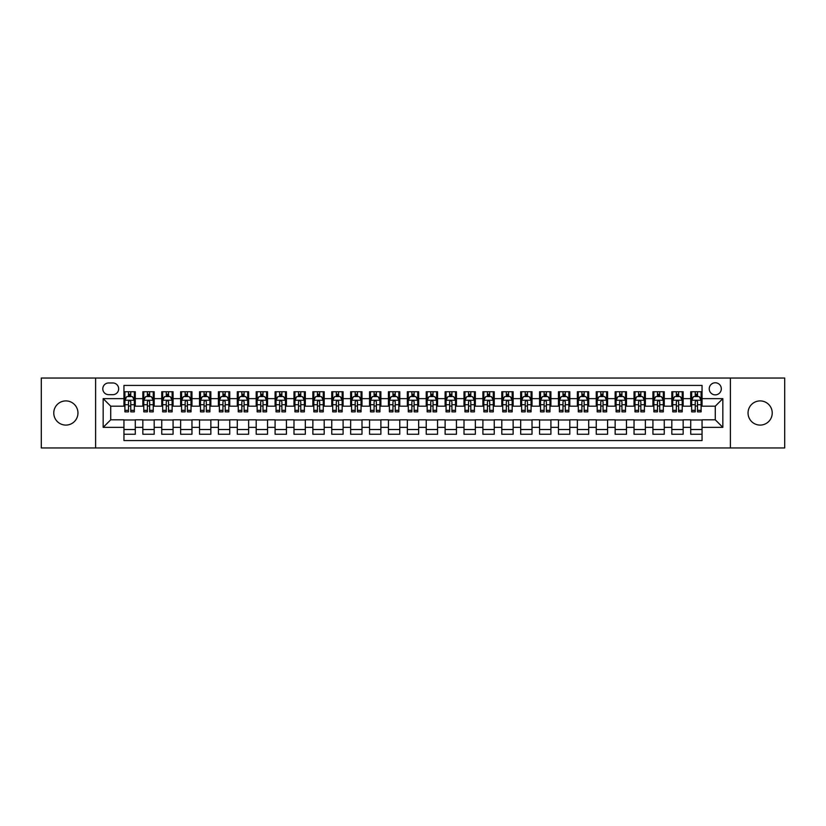<?xml version="1.0" encoding="UTF-8"?>
<svg xmlns="http://www.w3.org/2000/svg" width="826" height="826" viewBox="0 0 826 826"><rect width="100%" height="100%" fill="white"/><g stroke="black" fill="none" stroke-linecap="round" stroke-linejoin="round"><path stroke-width="1.24" d="M760.137 400.909A12.091 12.091 0 0 0 748.046 413A12.091 12.091 0 0 0 760.137 425.091A12.091 12.091 0 0 0 772.227 413A12.091 12.091 0 0 0 760.137 400.909M65.863 400.909A12.091 12.091 0 0 0 53.773 413A12.091 12.091 0 0 0 65.863 425.091A12.091 12.091 0 0 0 77.954 413A12.091 12.091 0 0 0 65.863 400.909M715.275 382.768A6.05 6.05 0 0 0 709.224 388.819A6.05 6.05 0 0 0 715.275 394.859A6.05 6.05 0 0 0 721.315 388.819A6.05 6.05 0 0 0 715.275 382.768M730.39 447.95L784.7 447.95L784.7 378.05L730.39 378.05L730.39 447.95L95.609 447.95L95.609 378.05L41.3 378.05L41.3 447.95L95.609 447.95M702.048 391.751L690.712 391.751L690.712 398.638L683.154 398.638L683.154 406.196L690.712 406.196L690.712 398.638M683.154 398.638L683.154 391.751L671.817 391.751L671.817 398.638L664.259 398.638L664.259 406.196L671.817 406.196L671.817 398.638M664.259 398.638L664.259 391.751L652.932 391.751L652.932 398.638L645.374 398.638L645.374 406.196L652.932 406.196L652.932 398.638M645.374 398.638L645.374 391.751L634.038 391.751L634.038 398.638L626.48 398.638L626.48 406.196L634.038 406.196L634.038 398.638M626.48 398.638L626.48 391.751L615.143 391.751L615.143 398.638L607.585 398.638L607.585 406.196L615.143 406.196L615.143 398.638M607.585 398.638L607.585 391.751L596.248 391.751L596.248 398.638L588.701 398.638L588.701 406.196L596.248 406.196L596.248 398.638M588.701 398.638L588.701 391.751L577.364 391.751L577.364 398.638L569.806 398.638L569.806 406.196L577.364 406.196L577.364 398.638M569.806 398.638L569.806 391.751L558.469 391.751L558.469 398.638L550.911 398.638L550.911 406.196L558.469 406.196L558.469 398.638M550.911 398.638L550.911 391.751L539.574 391.751L539.574 398.638L532.016 398.638L532.016 406.196L539.574 406.196L539.574 398.638M532.016 398.638L532.016 391.751L520.679 391.751L520.679 398.638L513.132 398.638L513.132 406.196L520.679 406.196L520.679 398.638M513.132 398.638L513.132 391.751L501.795 391.751L501.795 398.638L494.237 398.638L494.237 406.196L501.795 406.196L501.795 398.638M494.237 398.638L494.237 391.751L482.9 391.751L482.9 398.638L475.342 398.638L475.342 406.196L482.9 406.196L482.9 398.638M475.342 398.638L475.342 391.751L464.005 391.751L464.005 398.638L456.448 398.638L456.448 406.196L464.005 406.196L464.005 398.638M456.448 398.638L456.448 391.751L445.121 391.751L445.121 398.638L437.563 398.638L437.563 406.196L445.121 406.196L445.121 398.638M437.563 398.638L437.563 391.751L426.226 391.751L426.226 398.638L418.668 398.638L418.668 406.196L426.226 406.196L426.226 398.638M418.668 398.638L418.668 391.751L407.332 391.751L407.332 398.638L399.774 398.638L399.774 406.196L407.332 406.196L407.332 398.638M399.774 398.638L399.774 391.751L388.437 391.751L388.437 398.638L380.879 398.638L380.879 406.196L388.437 406.196L388.437 398.638M380.879 398.638L380.879 391.751L369.552 391.751L369.552 398.638L361.995 398.638L361.995 406.196L369.552 406.196L369.552 398.638M361.995 398.638L361.995 391.751L350.658 391.751L350.658 398.638L343.1 398.638L343.1 406.196L350.658 406.196L350.658 398.638M343.1 398.638L343.1 391.751L331.763 391.751L331.763 398.638L324.205 398.638L324.205 406.196L331.763 406.196L331.763 398.638M324.205 398.638L324.205 391.751L312.868 391.751L312.868 398.638L305.321 398.638L305.321 406.196L312.868 406.196L312.868 398.638M305.321 398.638L305.321 391.751L293.984 391.751L293.984 398.638L286.426 398.638L286.426 406.196L293.984 406.196L293.984 398.638M286.426 398.638L286.426 391.751L275.089 391.751L275.089 398.638L267.531 398.638L267.531 406.196L275.089 406.196L275.089 398.638M267.531 398.638L267.531 391.751L256.194 391.751L256.194 398.638L248.636 398.638L248.636 406.196L256.194 406.196L256.194 398.638M248.636 398.638L248.636 391.751L237.299 391.751L237.299 398.638L229.752 398.638L229.752 406.196L237.299 406.196L237.299 398.638M229.752 398.638L229.752 391.751L218.415 391.751L218.415 398.638L210.857 398.638L210.857 406.196L218.415 406.196L218.415 398.638M210.857 398.638L210.857 391.751L199.52 391.751L199.52 398.638L191.962 398.638L191.962 406.196L199.52 406.196L199.52 398.638M191.962 398.638L191.962 391.751L180.626 391.751L180.626 398.638L173.068 398.638L173.068 406.196L180.626 406.196L180.626 398.638M173.068 398.638L173.068 391.751L161.741 391.751L161.741 398.638L154.183 398.638L154.183 406.196L161.741 406.196L161.741 398.638M154.183 398.638L154.183 391.751L142.846 391.751L142.846 406.196L135.288 406.196L135.288 391.751L123.952 391.751M123.952 434.249L135.288 434.249L135.288 419.804L142.846 419.804L142.846 434.249L154.183 434.249L154.183 419.804L161.741 419.804L161.741 427.362L154.183 427.362M161.741 427.362L161.741 434.249L173.068 434.249L173.068 419.804L180.626 419.804L180.626 427.362L173.068 427.362M180.626 427.362L180.626 434.249L191.962 434.249L191.962 419.804L199.52 419.804L199.52 427.362L191.962 427.362M199.52 427.362L199.52 434.249L210.857 434.249L210.857 419.804L218.415 419.804L218.415 427.362L210.857 427.362M218.415 427.362L218.415 434.249L229.752 434.249L229.752 419.804L237.299 419.804L237.299 427.362L229.752 427.362M237.299 427.362L237.299 434.249L248.636 434.249L248.636 419.804L256.194 419.804L256.194 427.362L248.636 427.362M256.194 427.362L256.194 434.249L267.531 434.249L267.531 419.804L275.089 419.804L275.089 427.362L267.531 427.362M275.089 427.362L275.089 434.249L286.426 434.249L286.426 419.804L293.984 419.804L293.984 427.362L286.426 427.362M293.984 427.362L293.984 434.249L305.321 434.249L305.321 419.804L312.868 419.804L312.868 427.362L305.321 427.362M312.868 427.362L312.868 434.249L324.205 434.249L324.205 419.804L331.763 419.804L331.763 427.362L324.205 427.362M331.763 427.362L331.763 434.249L343.1 434.249L343.1 419.804L350.658 419.804L350.658 427.362L343.1 427.362M350.658 427.362L350.658 434.249L361.995 434.249L361.995 419.804L369.552 419.804L369.552 427.362L361.995 427.362M369.552 427.362L369.552 434.249L380.879 434.249L380.879 419.804L388.437 419.804L388.437 427.362L380.879 427.362M388.437 427.362L388.437 434.249L399.774 434.249L399.774 419.804L407.332 419.804L407.332 427.362L399.774 427.362M407.332 427.362L407.332 434.249L418.668 434.249L418.668 419.804L426.226 419.804L426.226 427.362L418.668 427.362M426.226 427.362L426.226 434.249L437.563 434.249L437.563 419.804L445.121 419.804L445.121 427.362L437.563 427.362M445.121 427.362L445.121 434.249L456.448 434.249L456.448 419.804L464.005 419.804L464.005 427.362L456.448 427.362M464.005 427.362L464.005 434.249L475.342 434.249L475.342 419.804L482.9 419.804L482.9 427.362L475.342 427.362M482.9 427.362L482.9 434.249L494.237 434.249L494.237 419.804L501.795 419.804L501.795 427.362L494.237 427.362M501.795 427.362L501.795 434.249L513.132 434.249L513.132 419.804L520.679 419.804L520.679 427.362L513.132 427.362M520.679 427.362L520.679 434.249L532.016 434.249L532.016 419.804L539.574 419.804L539.574 427.362L532.016 427.362M539.574 427.362L539.574 434.249L550.911 434.249L550.911 419.804L558.469 419.804L558.469 427.362L550.911 427.362M558.469 427.362L558.469 434.249L569.806 434.249L569.806 419.804L577.364 419.804L577.364 427.362L569.806 427.362M577.364 427.362L577.364 434.249L588.701 434.249L588.701 419.804L596.248 419.804L596.248 427.362L588.701 427.362M596.248 427.362L596.248 434.249L607.585 434.249L607.585 419.804L615.143 419.804L615.143 427.362L607.585 427.362M615.143 427.362L615.143 434.249L626.48 434.249L626.48 419.804L634.038 419.804L634.038 427.362L626.48 427.362M634.038 427.362L634.038 434.249L645.374 434.249L645.374 419.804L652.932 419.804L652.932 427.362L645.374 427.362M652.932 427.362L652.932 434.249L664.259 434.249L664.259 419.804L671.817 419.804L671.817 427.362L664.259 427.362M671.817 427.362L671.817 434.249L683.154 434.249L683.154 419.804L690.712 419.804L690.712 427.362L683.154 427.362M108.65 394.673L112.811 394.673A5.854 5.854 0 0 0 118.665 388.819A5.854 5.854 0 0 0 112.811 382.965L108.65 382.965A5.854 5.854 0 0 0 102.796 388.819A5.854 5.854 0 0 0 108.65 394.673M730.39 378.05L95.609 378.05M702.048 398.638L702.048 385.422L123.952 385.422L123.952 406.196L110.725 406.196L110.725 419.804L123.952 419.804L123.952 440.578L702.048 440.578L702.048 419.804L715.275 419.804L715.275 406.196L702.048 406.196L702.048 398.638L722.833 398.638L722.833 427.362L702.048 427.362M123.952 427.362L103.167 427.362L103.167 398.638L123.952 398.638M690.712 427.362L690.712 434.249L702.048 434.249M123.952 396.47L124.902 396.47M128.484 396.47L130.756 396.47M134.339 396.47L135.288 396.47M123.952 406.01L124.902 406.01M128.484 406.01L130.756 406.01M134.339 406.01L135.288 406.01M123.952 419.99L135.288 419.99M123.952 429.53L135.288 429.53M142.846 406.01L143.786 406.01M147.379 406.01L149.651 406.01M153.233 406.01L154.183 406.01M142.846 396.47L143.786 396.47M147.379 396.47L149.651 396.47M153.233 396.47L154.183 396.47M142.846 419.99L154.183 419.99M142.846 429.53L154.183 429.53M161.741 419.99L173.068 419.99M161.741 429.53L173.068 429.53M161.741 396.47L162.681 396.47M166.274 396.47L168.535 396.47M172.128 396.47L173.068 396.47M161.741 406.01L162.681 406.01M166.274 406.01L168.535 406.01M172.128 406.01L173.068 406.01M180.626 419.99L191.962 419.99M180.626 429.53L191.962 429.53M180.626 396.47L181.575 396.47M185.158 396.47L187.43 396.47M191.023 396.47L191.962 396.47M180.626 406.01L181.575 406.01M185.158 406.01L187.43 406.01M191.023 406.01L191.962 406.01M199.52 419.99L210.857 419.99M199.52 429.53L210.857 429.53M199.52 396.47L200.47 396.47M204.053 396.47L206.324 396.47M209.907 396.47L210.857 396.47M199.52 406.01L200.47 406.01M204.053 406.01L206.324 406.01M209.907 406.01L210.857 406.01M218.415 419.99L229.752 419.99M218.415 429.53L229.752 429.53M218.415 396.47L219.355 396.47M222.948 396.47L225.209 396.47M228.802 396.47L229.752 396.47M218.415 406.01L219.355 406.01M222.948 406.01L225.209 406.01M228.802 406.01L229.752 406.01M237.299 419.99L248.636 419.99M237.299 429.53L248.636 429.53M237.299 396.47L238.249 396.47M241.842 396.47L244.104 396.47M247.697 396.47L248.636 396.47M237.299 406.01L238.249 406.01M241.842 406.01L244.104 406.01M247.697 406.01L248.636 406.01M256.194 419.99L267.531 419.99M256.194 429.53L267.531 429.53M256.194 396.47L257.144 396.47M260.727 396.47L262.998 396.47M266.591 396.47L267.531 396.47M256.194 406.01L257.144 406.01M260.727 406.01L262.998 406.01M266.591 406.01L267.531 406.01M275.089 419.99L286.426 419.99M275.089 429.53L286.426 429.53M275.089 396.47L276.029 396.47M279.622 396.47L281.893 396.47M285.476 396.47L286.426 396.47M275.089 406.01L276.029 406.01M279.622 406.01L281.893 406.01M285.476 406.01L286.426 406.01M293.984 419.99L305.321 419.99M293.984 429.53L305.321 429.53M293.984 396.47L294.923 396.47M298.516 396.47L300.778 396.47M304.371 396.47L305.321 396.47M293.984 406.01L294.923 406.01M298.516 406.01L300.778 406.01M304.371 406.01L305.321 406.01M312.868 419.99L324.205 419.99M312.868 429.53L324.205 429.53M312.868 396.47L313.818 396.47M317.411 396.47L319.672 396.47M323.265 396.47L324.205 396.47M312.868 406.01L313.818 406.01M317.411 406.01L319.672 406.01M323.265 406.01L324.205 406.01M331.763 419.99L343.1 419.99M331.763 429.53L343.1 429.53M331.763 396.47L332.713 396.47M336.296 396.47L338.567 396.47M342.16 396.47L343.1 396.47M331.763 406.01L332.713 406.01M336.296 406.01L338.567 406.01M342.16 406.01L343.1 406.01M350.658 419.99L361.995 419.99M350.658 429.53L361.995 429.53M350.658 396.47L351.597 396.47M355.19 396.47L357.462 396.47M361.045 396.47L361.995 396.47M350.658 406.01L351.597 406.01M355.19 406.01L357.462 406.01M361.045 406.01L361.995 406.01M369.552 419.99L380.879 419.99M369.552 429.53L380.879 429.53M369.552 396.47L370.492 396.47M374.085 396.47L376.346 396.47M379.939 396.47L380.879 396.47M369.552 406.01L370.492 406.01M374.085 406.01L376.346 406.01M379.939 406.01L380.879 406.01M388.437 419.99L399.774 419.99M388.437 429.53L399.774 429.53M388.437 396.47L389.387 396.47M392.97 396.47L395.241 396.47M398.834 396.47L399.774 396.47M388.437 406.01L389.387 406.01M392.97 406.01L395.241 406.01M398.834 406.01L399.774 406.01M407.332 419.99L418.668 419.99M407.332 429.53L418.668 429.53M407.332 396.47L408.281 396.47M411.864 396.47L414.136 396.47M417.719 396.47L418.668 396.47M407.332 406.01L408.281 406.01M411.864 406.01L414.136 406.01M417.719 406.01L418.668 406.01M426.226 419.99L437.563 419.99M426.226 429.53L437.563 429.53M426.226 396.47L427.166 396.47M430.759 396.47L433.03 396.47M436.613 396.47L437.563 396.47M426.226 406.01L427.166 406.01M430.759 406.01L433.03 406.01M436.613 406.01L437.563 406.01M445.121 419.99L456.448 419.99M445.121 429.53L456.448 429.53M445.121 396.47L446.061 396.47M449.654 396.47L451.915 396.47M455.508 396.47L456.448 396.47M445.121 406.01L446.061 406.01M449.654 406.01L451.915 406.01M455.508 406.01L456.448 406.01M464.005 419.99L475.342 419.99M464.005 429.53L475.342 429.53M464.005 396.47L464.955 396.47M468.538 396.47L470.81 396.47M474.403 396.47L475.342 396.47M464.005 406.01L464.955 406.01M468.538 406.01L470.81 406.01M474.403 406.01L475.342 406.01M482.9 419.99L494.237 419.99M482.9 429.53L494.237 429.53M482.9 396.47L483.84 396.47M487.433 396.47L489.704 396.47M493.287 396.47L494.237 396.47M482.9 406.01L483.84 406.01M487.433 406.01L489.704 406.01M493.287 406.01L494.237 406.01M501.795 419.99L513.132 419.99M501.795 429.53L513.132 429.53M501.795 396.47L502.735 396.47M506.328 396.47L508.589 396.47M512.182 396.47L513.132 396.47M501.795 406.01L502.735 406.01M506.328 406.01L508.589 406.01M512.182 406.01L513.132 406.01M520.679 419.99L532.016 419.99M520.679 429.53L532.016 429.53M520.679 396.47L521.629 396.47M525.222 396.47L527.484 396.47M531.077 396.47L532.016 396.47M520.679 406.01L521.629 406.01M525.222 406.01L527.484 406.01M531.077 406.01L532.016 406.01M539.574 419.99L550.911 419.99M539.574 429.53L550.911 429.53M539.574 396.47L540.524 396.47M544.107 396.47L546.378 396.47M549.971 396.47L550.911 396.47M539.574 406.01L540.524 406.01M544.107 406.01L546.378 406.01M549.971 406.01L550.911 406.01M558.469 419.99L569.806 419.99M558.469 429.53L569.806 429.53M558.469 396.47L559.408 396.47M563.002 396.47L565.273 396.47M568.856 396.47L569.806 396.47M558.469 406.01L559.408 406.01M563.002 406.01L565.273 406.01M568.856 406.01L569.806 406.01M577.364 419.99L588.701 419.99M577.364 429.53L588.701 429.53M577.364 396.47L578.303 396.47M581.896 396.47L584.158 396.47M587.751 396.47L588.701 396.47M577.364 406.01L578.303 406.01M581.896 406.01L584.158 406.01M587.751 406.01L588.701 406.01M596.248 419.99L607.585 419.99M596.248 429.53L607.585 429.53M596.248 396.47L597.198 396.47M600.791 396.47L603.052 396.47M606.645 396.47L607.585 396.47M596.248 406.01L597.198 406.01M600.791 406.01L603.052 406.01M606.645 406.01L607.585 406.01M615.143 419.99L626.48 419.99M615.143 429.53L626.48 429.53M615.143 396.47L616.093 396.47M619.676 396.47L621.947 396.47M625.53 396.47L626.48 396.47M615.143 406.01L616.093 406.01M619.676 406.01L621.947 406.01M625.53 406.01L626.48 406.01M634.038 419.99L645.374 419.99M634.038 429.53L645.374 429.53M634.038 396.47L634.977 396.47M638.57 396.47L640.842 396.47M644.425 396.47L645.374 396.47M634.038 406.01L634.977 406.01M638.57 406.01L640.842 406.01M644.425 406.01L645.374 406.01M652.932 419.99L664.259 419.99M652.932 429.53L664.259 429.53M652.932 396.47L653.872 396.47M657.465 396.47L659.726 396.47M663.319 396.47L664.259 396.47M652.932 406.01L653.872 406.01M657.465 406.01L659.726 406.01M663.319 406.01L664.259 406.01M671.817 419.99L683.154 419.99M671.817 429.53L683.154 429.53M671.817 396.47L672.767 396.47M676.349 396.47L678.621 396.47M682.214 396.47L683.154 396.47M671.817 406.01L672.767 406.01M676.349 406.01L678.621 406.01M682.214 406.01L683.154 406.01M690.712 419.99L702.048 419.99M690.712 429.53L702.048 429.53M690.712 396.47L691.661 396.47M695.244 396.47L697.516 396.47M701.098 396.47L702.048 396.47M690.712 406.01L691.661 406.01M695.244 406.01L697.516 406.01M701.098 406.01L702.048 406.01M110.725 406.196L103.167 398.638M110.725 419.804L103.167 427.362M722.833 398.638L715.275 406.196M722.833 427.362L715.275 419.804M130.756 394.198L128.484 394.198M134.339 410.326L130.756 410.326L130.756 411.864L134.339 411.864L134.339 400.342L132.449 396.563L126.791 396.563L124.902 400.342L124.902 411.864L128.484 411.864L128.484 410.326L124.902 410.326M124.902 400.342L124.902 391.751M134.339 400.342L134.339 391.751M128.484 396.563L128.484 391.751M130.756 391.751L130.756 396.563M130.756 410.326L130.756 401.756C130.002 400.3 129.248 400.3 128.484 401.756L128.484 410.326M149.651 394.198L147.379 394.198M153.233 410.326L149.651 410.326L149.651 411.864L153.233 411.864L153.233 400.342L151.344 396.563L145.675 396.563L143.786 400.342L143.786 411.864L147.379 411.864L147.379 410.326L143.786 410.326M143.786 400.342L143.786 391.751M153.233 400.342L153.233 391.751M147.379 396.563L147.379 391.751M149.651 391.751L149.651 396.563M149.651 410.326L149.651 401.756C148.886 400.3 148.133 400.3 147.379 401.756L147.379 410.326M168.535 394.198L166.274 394.198M172.128 410.326L168.535 410.326L168.535 411.864L172.128 411.864L172.128 400.342L170.239 396.563L164.57 396.563L162.681 400.342L162.681 411.864L166.274 411.864L166.274 410.326L162.681 410.326M162.681 400.342L162.681 391.751M172.128 400.342L172.128 391.751M166.274 396.563L166.274 391.751M168.535 391.751L168.535 396.563M168.535 410.326L168.535 401.756C167.781 400.3 167.028 400.3 166.274 401.756L166.274 410.326M187.43 394.198L185.158 394.198M191.023 410.326L187.43 410.326L187.43 411.864L191.023 411.864L191.023 400.342L189.133 396.563L183.465 396.563L181.575 400.342L181.575 411.864L185.158 411.864L185.158 410.326L181.575 410.326M181.575 400.342L181.575 391.751M191.023 400.342L191.023 391.751M185.158 396.563L185.158 391.751M187.43 391.751L187.43 396.563M187.43 410.326L187.43 401.756C186.676 400.3 185.922 400.3 185.158 401.756L185.158 410.326M206.324 394.198L204.053 394.198M209.907 410.326L206.324 410.326L206.324 411.864L209.907 411.864L209.907 400.342L208.018 396.563L202.349 396.563L200.47 400.342L200.47 411.864L204.053 411.864L204.053 410.326L200.47 410.326M200.47 400.342L200.47 391.751M209.907 400.342L209.907 391.751M204.053 396.563L204.053 391.751M206.324 391.751L206.324 396.563M206.324 410.326L206.324 401.756C205.571 400.3 204.807 400.3 204.053 401.756L204.053 410.326M225.209 394.198L222.948 394.198M228.802 410.326L225.209 410.326L225.209 411.864L228.802 411.864L228.802 400.342L226.913 396.563L221.244 396.563L219.355 400.342L219.355 411.864L222.948 411.864L222.948 410.326L219.355 410.326M219.355 400.342L219.355 391.751M228.802 400.342L228.802 391.751M222.948 396.563L222.948 391.751M225.209 391.751L225.209 396.563M225.209 410.326L225.209 401.756C224.455 400.3 223.701 400.3 222.948 401.756L222.948 410.326M244.104 394.198L241.842 394.198M247.697 410.326L244.104 410.326L244.104 411.864L247.697 411.864L247.697 400.342L245.807 396.563L240.139 396.563L238.249 400.342L238.249 411.864L241.842 411.864L241.842 410.326L238.249 410.326M238.249 400.342L238.249 391.751M247.697 400.342L247.697 391.751M241.842 396.563L241.842 391.751M244.104 391.751L244.104 396.563M244.104 410.326L244.104 401.756C243.35 400.3 242.596 400.3 241.842 401.756L241.842 410.326M262.998 394.198L260.727 394.198M266.591 410.326L262.998 410.326L262.998 411.864L266.591 411.864L266.591 400.342L264.702 396.563L259.034 396.563L257.144 400.342L257.144 411.864L260.727 411.864L260.727 410.326L257.144 410.326M257.144 400.342L257.144 391.751M266.591 400.342L266.591 391.751M260.727 396.563L260.727 391.751M262.998 391.751L262.998 396.563M262.998 410.326L262.998 401.756C262.245 400.3 261.491 400.3 260.727 401.756L260.727 410.326M281.893 394.198L279.622 394.198M285.476 410.326L281.893 410.326L281.893 411.864L285.476 411.864L285.476 400.342L283.586 396.563L277.918 396.563L276.029 400.342L276.029 411.864L279.622 411.864L279.622 410.326L276.029 410.326M276.029 400.342L276.029 391.751M285.476 400.342L285.476 391.751M279.622 396.563L279.622 391.751M281.893 391.751L281.893 396.563M281.893 410.326L281.893 401.756C281.139 400.3 280.375 400.3 279.622 401.756L279.622 410.326M300.778 394.198L298.516 394.198M304.371 410.326L300.778 410.326L300.778 411.864L304.371 411.864L304.371 400.342L302.481 396.563L296.813 396.563L294.923 400.342L294.923 411.864L298.516 411.864L298.516 410.326L294.923 410.326M294.923 400.342L294.923 391.751M304.371 400.342L304.371 391.751M298.516 396.563L298.516 391.751M300.778 391.751L300.778 396.563M300.778 410.326L300.778 401.756C300.024 400.3 299.27 400.3 298.516 401.756L298.516 410.326M319.672 394.198L317.411 394.198M323.265 410.326L319.672 410.326L319.672 411.864L323.265 411.864L323.265 400.342L321.376 396.563L315.708 396.563L313.818 400.342L313.818 411.864L317.411 411.864L317.411 410.326L313.818 410.326M313.818 400.342L313.818 391.751M323.265 400.342L323.265 391.751M317.411 396.563L317.411 391.751M319.672 391.751L319.672 396.563M319.672 410.326L319.672 401.756C318.919 400.3 318.165 400.3 317.411 401.756L317.411 410.326M338.567 394.198L336.296 394.198M342.16 410.326L338.567 410.326L338.567 411.864L342.16 411.864L342.16 400.342L340.271 396.563L334.602 396.563L332.713 400.342L332.713 411.864L336.296 411.864L336.296 410.326L332.713 410.326M332.713 400.342L332.713 391.751M342.16 400.342L342.16 391.751M336.296 396.563L336.296 391.751M338.567 391.751L338.567 396.563M338.567 410.326L338.567 401.756C337.813 400.3 337.06 400.3 336.296 401.756L336.296 410.326M357.462 394.198L355.19 394.198M361.045 410.326L357.462 410.326L357.462 411.864L361.045 411.864L361.045 400.342L359.155 396.563L353.487 396.563L351.597 400.342L351.597 411.864L355.19 411.864L355.19 410.326L351.597 410.326M351.597 400.342L351.597 391.751M361.045 400.342L361.045 391.751M355.19 396.563L355.19 391.751M357.462 391.751L357.462 396.563M357.462 410.326L357.462 401.756C356.698 400.3 355.944 400.3 355.19 401.756L355.19 410.326M376.346 394.198L374.085 394.198M379.939 410.326L376.346 410.326L376.346 411.864L379.939 411.864L379.939 400.342L378.05 396.563L372.381 396.563L370.492 400.342L370.492 411.864L374.085 411.864L374.085 410.326L370.492 410.326M370.492 400.342L370.492 391.751M379.939 400.342L379.939 391.751M374.085 396.563L374.085 391.751M376.346 391.751L376.346 396.563M376.346 410.326L376.346 401.756C375.593 400.3 374.839 400.3 374.085 401.756L374.085 410.326M395.241 394.198L392.97 394.198M398.834 410.326L395.241 410.326L395.241 411.864L398.834 411.864L398.834 400.342L396.945 396.563L391.276 396.563L389.387 400.342L389.387 411.864L392.97 411.864L392.97 410.326L389.387 410.326M389.387 400.342L389.387 391.751M398.834 400.342L398.834 391.751M392.97 396.563L392.97 391.751M395.241 391.751L395.241 396.563M395.241 410.326L395.241 401.756C394.487 400.3 393.734 400.3 392.97 401.756L392.97 410.326M414.136 394.198L411.864 394.198M417.719 410.326L414.136 410.326L414.136 411.864L417.719 411.864L417.719 400.342L415.829 396.563L410.171 396.563L408.281 400.342L408.281 411.864L411.864 411.864L411.864 410.326L408.281 410.326M408.281 400.342L408.281 391.751M417.719 400.342L417.719 391.751M411.864 396.563L411.864 391.751M414.136 391.751L414.136 396.563M414.136 410.326L414.136 401.756C413.382 400.3 412.628 400.3 411.864 401.756L411.864 410.326M433.03 394.198L430.759 394.198M436.613 410.326L433.03 410.326L433.03 411.864L436.613 411.864L436.613 400.342L434.724 396.563L429.055 396.563L427.166 400.342L427.166 411.864L430.759 411.864L430.759 410.326L427.166 410.326M427.166 400.342L427.166 391.751M436.613 400.342L436.613 391.751M430.759 396.563L430.759 391.751M433.03 391.751L433.03 396.563M433.03 410.326L433.03 401.756C432.266 400.3 431.513 400.3 430.759 401.756L430.759 410.326M451.915 394.198L449.654 394.198M455.508 410.326L451.915 410.326L451.915 411.864L455.508 411.864L455.508 400.342L453.619 396.563L447.95 396.563L446.061 400.342L446.061 411.864L449.654 411.864L449.654 410.326L446.061 410.326M446.061 400.342L446.061 391.751M455.508 400.342L455.508 391.751M449.654 396.563L449.654 391.751M451.915 391.751L451.915 396.563M451.915 410.326L451.915 401.756C451.161 400.3 450.407 400.3 449.654 401.756L449.654 410.326M470.81 394.198L468.538 394.198M474.403 410.326L470.81 410.326L470.81 411.864L474.403 411.864L474.403 400.342L472.513 396.563L466.845 396.563L464.955 400.342L464.955 411.864L468.538 411.864L468.538 410.326L464.955 410.326M464.955 400.342L464.955 391.751M474.403 400.342L474.403 391.751M468.538 396.563L468.538 391.751M470.81 391.751L470.81 396.563M470.81 410.326L470.81 401.756C470.056 400.3 469.302 400.3 468.538 401.756L468.538 410.326M489.704 394.198L487.433 394.198M493.287 410.326L489.704 410.326L489.704 411.864L493.287 411.864L493.287 400.342L491.398 396.563L485.729 396.563L483.84 400.342L483.84 411.864L487.433 411.864L487.433 410.326L483.84 410.326M483.84 400.342L483.84 391.751M493.287 400.342L493.287 391.751M487.433 396.563L487.433 391.751M489.704 391.751L489.704 396.563M489.704 410.326L489.704 401.756C488.951 400.3 488.187 400.3 487.433 401.756L487.433 410.326M508.589 394.198L506.328 394.198M512.182 410.326L508.589 410.326L508.589 411.864L512.182 411.864L512.182 400.342L510.292 396.563L504.624 396.563L502.735 400.342L502.735 411.864L506.328 411.864L506.328 410.326L502.735 410.326M502.735 400.342L502.735 391.751M512.182 400.342L512.182 391.751M506.328 396.563L506.328 391.751M508.589 391.751L508.589 396.563M508.589 410.326L508.589 401.756C507.835 400.3 507.081 400.3 506.328 401.756L506.328 410.326M527.484 394.198L525.222 394.198M531.077 410.326L527.484 410.326L527.484 411.864L531.077 411.864L531.077 400.342L529.187 396.563L523.519 396.563L521.629 400.342L521.629 411.864L525.222 411.864L525.222 410.326L521.629 410.326M521.629 400.342L521.629 391.751M531.077 400.342L531.077 391.751M525.222 396.563L525.222 391.751M527.484 391.751L527.484 396.563M527.484 410.326L527.484 401.756C526.73 400.3 525.976 400.3 525.222 401.756L525.222 410.326M546.378 394.198L544.107 394.198M549.971 410.326L546.378 410.326L546.378 411.864L549.971 411.864L549.971 400.342L548.082 396.563L542.414 396.563L540.524 400.342L540.524 411.864L544.107 411.864L544.107 410.326L540.524 410.326M540.524 400.342L540.524 391.751M549.971 400.342L549.971 391.751M544.107 396.563L544.107 391.751M546.378 391.751L546.378 396.563M546.378 410.326L546.378 401.756C545.625 400.3 544.871 400.3 544.107 401.756L544.107 410.326M565.273 394.198L563.002 394.198M568.856 410.326L565.273 410.326L565.273 411.864L568.856 411.864L568.856 400.342L566.966 396.563L561.298 396.563L559.408 400.342L559.408 411.864L563.002 411.864L563.002 410.326L559.408 410.326M559.408 400.342L559.408 391.751M568.856 400.342L568.856 391.751M563.002 396.563L563.002 391.751M565.273 391.751L565.273 396.563M565.273 410.326L565.273 401.756C564.519 400.3 563.755 400.3 563.002 401.756L563.002 410.326M584.158 394.198L581.896 394.198M587.751 410.326L584.158 410.326L584.158 411.864L587.751 411.864L587.751 400.342L585.861 396.563L580.193 396.563L578.303 400.342L578.303 411.864L581.896 411.864L581.896 410.326L578.303 410.326M578.303 400.342L578.303 391.751M587.751 400.342L587.751 391.751M581.896 396.563L581.896 391.751M584.158 391.751L584.158 396.563M584.158 410.326L584.158 401.756C583.404 400.3 582.65 400.3 581.896 401.756L581.896 410.326M603.052 394.198L600.791 394.198M606.645 410.326L603.052 410.326L603.052 411.864L606.645 411.864L606.645 400.342L604.756 396.563L599.087 396.563L597.198 400.342L597.198 411.864L600.791 411.864L600.791 410.326L597.198 410.326M597.198 400.342L597.198 391.751M606.645 400.342L606.645 391.751M600.791 396.563L600.791 391.751M603.052 391.751L603.052 396.563M603.052 410.326L603.052 401.756C602.299 400.3 601.545 400.3 600.791 401.756L600.791 410.326M621.947 394.198L619.676 394.198M625.53 410.326L621.947 410.326L621.947 411.864L625.53 411.864L625.53 400.342L623.651 396.563L617.982 396.563L616.093 400.342L616.093 411.864L619.676 411.864L619.676 410.326L616.093 410.326M616.093 400.342L616.093 391.751M625.53 400.342L625.53 391.751M619.676 396.563L619.676 391.751M621.947 391.751L621.947 396.563M621.947 410.326L621.947 401.756C621.193 400.3 620.44 400.3 619.676 401.756L619.676 410.326M640.842 394.198L638.57 394.198M644.425 410.326L640.842 410.326L640.842 411.864L644.425 411.864L644.425 400.342L642.535 396.563L636.867 396.563L634.977 400.342L634.977 411.864L638.57 411.864L638.57 410.326L634.977 410.326M634.977 400.342L634.977 391.751M644.425 400.342L644.425 391.751M638.57 396.563L638.57 391.751M640.842 391.751L640.842 396.563M640.842 410.326L640.842 401.756C640.078 400.3 639.324 400.3 638.57 401.756L638.57 410.326M659.726 394.198L657.465 394.198M663.319 410.326L659.726 410.326L659.726 411.864L663.319 411.864L663.319 400.342L661.43 396.563L655.761 396.563L653.872 400.342L653.872 411.864L657.465 411.864L657.465 410.326L653.872 410.326M653.872 400.342L653.872 391.751M663.319 400.342L663.319 391.751M657.465 396.563L657.465 391.751M659.726 391.751L659.726 396.563M659.726 410.326L659.726 401.756C658.972 400.3 658.219 400.3 657.465 401.756L657.465 410.326M678.621 394.198L676.349 394.198M682.214 410.326L678.621 410.326L678.621 411.864L682.214 411.864L682.214 400.342L680.325 396.563L674.656 396.563L672.767 400.342L672.767 411.864L676.349 411.864L676.349 410.326L672.767 410.326M672.767 400.342L672.767 391.751M682.214 400.342L682.214 391.751M676.349 396.563L676.349 391.751M678.621 391.751L678.621 396.563M678.621 410.326L678.621 401.756C677.867 400.3 677.113 400.3 676.349 401.756L676.349 410.326M697.516 394.198L695.244 394.198M701.098 410.326L697.516 410.326L697.516 411.864L701.098 411.864L701.098 400.342L699.209 396.563L693.551 396.563L691.661 400.342L691.661 411.864L695.244 411.864L695.244 410.326L691.661 410.326M691.661 400.342L691.661 391.751M701.098 400.342L701.098 391.751M695.244 396.563L695.244 391.751M697.516 391.751L697.516 396.563M697.516 410.326L697.516 401.756C696.762 400.3 696.008 400.3 695.244 401.756L695.244 410.326M142.846 427.362L135.288 427.362M142.846 398.638L135.288 398.638M134.297 400.249L124.943 400.249M124.902 397.605L126.264 397.605M132.976 397.605L134.339 397.605M128.484 404.719L124.902 404.719M134.339 404.719L130.756 404.719M130.756 395.406L128.484 395.406M153.192 400.249L143.838 400.249M143.786 397.605L145.159 397.605M151.87 397.605L153.233 397.605M147.379 404.719L143.786 404.719M153.233 404.719L149.651 404.719M149.651 395.406L147.379 395.406M172.076 400.249L162.732 400.249M162.681 397.605L164.054 397.605M170.755 397.605L172.128 397.605M166.274 404.719L162.681 404.719M172.128 404.719L168.535 404.719M168.535 395.406L166.274 395.406M190.971 400.249L181.617 400.249M181.575 397.605L182.938 397.605M189.65 397.605L191.023 397.605M185.158 404.719L181.575 404.719M191.023 404.719L187.43 404.719M187.43 395.406L185.158 395.406M209.866 400.249L200.511 400.249M200.47 397.605L201.833 397.605M208.544 397.605L209.907 397.605M204.053 404.719L200.47 404.719M209.907 404.719L206.324 404.719M206.324 395.406L204.053 395.406M228.761 400.249L219.406 400.249M219.355 397.605L220.728 397.605M227.429 397.605L228.802 397.605M222.948 404.719L219.355 404.719M228.802 404.719L225.209 404.719M225.209 395.406L222.948 395.406M247.645 400.249L238.301 400.249M238.249 397.605L239.623 397.605M246.324 397.605L247.697 397.605M241.842 404.719L238.249 404.719M247.697 404.719L244.104 404.719M244.104 395.406L241.842 395.406M266.54 400.249L257.185 400.249M257.144 397.605L258.507 397.605M265.218 397.605L266.591 397.605M260.727 404.719L257.144 404.719M266.591 404.719L262.998 404.719M262.998 395.406L260.727 395.406M285.435 400.249L276.08 400.249M276.029 397.605L277.402 397.605M284.113 397.605L285.476 397.605M279.622 404.719L276.029 404.719M285.476 404.719L281.893 404.719M281.893 395.406L279.622 395.406M304.319 400.249L294.975 400.249M294.923 397.605L296.297 397.605M302.997 397.605L304.371 397.605M298.516 404.719L294.923 404.719M304.371 404.719L300.778 404.719M300.778 395.406L298.516 395.406M323.214 400.249L313.859 400.249M313.818 397.605L315.191 397.605M321.892 397.605L323.265 397.605M317.411 404.719L313.818 404.719M323.265 404.719L319.672 404.719M319.672 395.406L317.411 395.406M342.109 400.249L332.754 400.249M332.713 397.605L334.076 397.605M340.787 397.605L342.16 397.605M336.296 404.719L332.713 404.719M342.16 404.719L338.567 404.719M338.567 395.406L336.296 395.406M361.003 400.249L351.649 400.249M351.597 397.605L352.97 397.605M359.682 397.605L361.045 397.605M355.19 404.719L351.597 404.719M361.045 404.719L357.462 404.719M357.462 395.406L355.19 395.406M379.888 400.249L370.544 400.249M370.492 397.605L371.865 397.605M378.566 397.605L379.939 397.605M374.085 404.719L370.492 404.719M379.939 404.719L376.346 404.719M376.346 395.406L374.085 395.406M398.782 400.249L389.428 400.249M389.387 397.605L390.75 397.605M397.461 397.605L398.834 397.605M392.97 404.719L389.387 404.719M398.834 404.719L395.241 404.719M395.241 395.406L392.97 395.406M417.677 400.249L408.323 400.249M408.281 397.605L409.644 397.605M416.356 397.605L417.719 397.605M411.864 404.719L408.281 404.719M417.719 404.719L414.136 404.719M414.136 395.406L411.864 395.406M436.572 400.249L427.218 400.249M427.166 397.605L428.539 397.605M435.25 397.605L436.613 397.605M430.759 404.719L427.166 404.719M436.613 404.719L433.03 404.719M433.03 395.406L430.759 395.406M455.456 400.249L446.112 400.249M446.061 397.605L447.434 397.605M454.135 397.605L455.508 397.605M449.654 404.719L446.061 404.719M455.508 404.719L451.915 404.719M451.915 395.406L449.654 395.406M474.351 400.249L464.997 400.249M464.955 397.605L466.318 397.605M473.03 397.605L474.403 397.605M468.538 404.719L464.955 404.719M474.403 404.719L470.81 404.719M470.81 395.406L468.538 395.406M493.246 400.249L483.891 400.249M483.84 397.605L485.213 397.605M491.924 397.605L493.287 397.605M487.433 404.719L483.84 404.719M493.287 404.719L489.704 404.719M489.704 395.406L487.433 395.406M512.141 400.249L502.786 400.249M502.735 397.605L504.108 397.605M510.809 397.605L512.182 397.605M506.328 404.719L502.735 404.719M512.182 404.719L508.589 404.719M508.589 395.406L506.328 395.406M531.025 400.249L521.681 400.249M521.629 397.605L523.003 397.605M529.703 397.605L531.077 397.605M525.222 404.719L521.629 404.719M531.077 404.719L527.484 404.719M527.484 395.406L525.222 395.406M549.92 400.249L540.565 400.249M540.524 397.605L541.887 397.605M548.598 397.605L549.971 397.605M544.107 404.719L540.524 404.719M549.971 404.719L546.378 404.719M546.378 395.406L544.107 395.406M568.815 400.249L559.46 400.249M559.408 397.605L560.782 397.605M567.493 397.605L568.856 397.605M563.002 404.719L559.408 404.719M568.856 404.719L565.273 404.719M565.273 395.406L563.002 395.406M587.699 400.249L578.355 400.249M578.303 397.605L579.676 397.605M586.377 397.605L587.751 397.605M581.896 404.719L578.303 404.719M587.751 404.719L584.158 404.719M584.158 395.406L581.896 395.406M606.594 400.249L597.239 400.249M597.198 397.605L598.571 397.605M605.272 397.605L606.645 397.605M600.791 404.719L597.198 404.719M606.645 404.719L603.052 404.719M603.052 395.406L600.791 395.406M625.488 400.249L616.134 400.249M616.093 397.605L617.456 397.605M624.167 397.605L625.53 397.605M619.676 404.719L616.093 404.719M625.53 404.719L621.947 404.719M621.947 395.406L619.676 395.406M644.383 400.249L635.029 400.249M634.977 397.605L636.35 397.605M643.062 397.605L644.425 397.605M638.57 404.719L634.977 404.719M644.425 404.719L640.842 404.719M640.842 395.406L638.57 395.406M663.268 400.249L653.924 400.249M653.872 397.605L655.245 397.605M661.946 397.605L663.319 397.605M657.465 404.719L653.872 404.719M663.319 404.719L659.726 404.719M659.726 395.406L657.465 395.406M682.162 400.249L672.808 400.249M672.767 397.605L674.13 397.605M680.841 397.605L682.214 397.605M676.349 404.719L672.767 404.719M682.214 404.719L678.621 404.719M678.621 395.406L676.349 395.406M701.057 400.249L691.703 400.249M691.661 397.605L693.024 397.605M699.736 397.605L701.098 397.605M695.244 404.719L691.661 404.719M701.098 404.719L697.516 404.719M697.516 395.406L695.244 395.406"/></g></svg>
